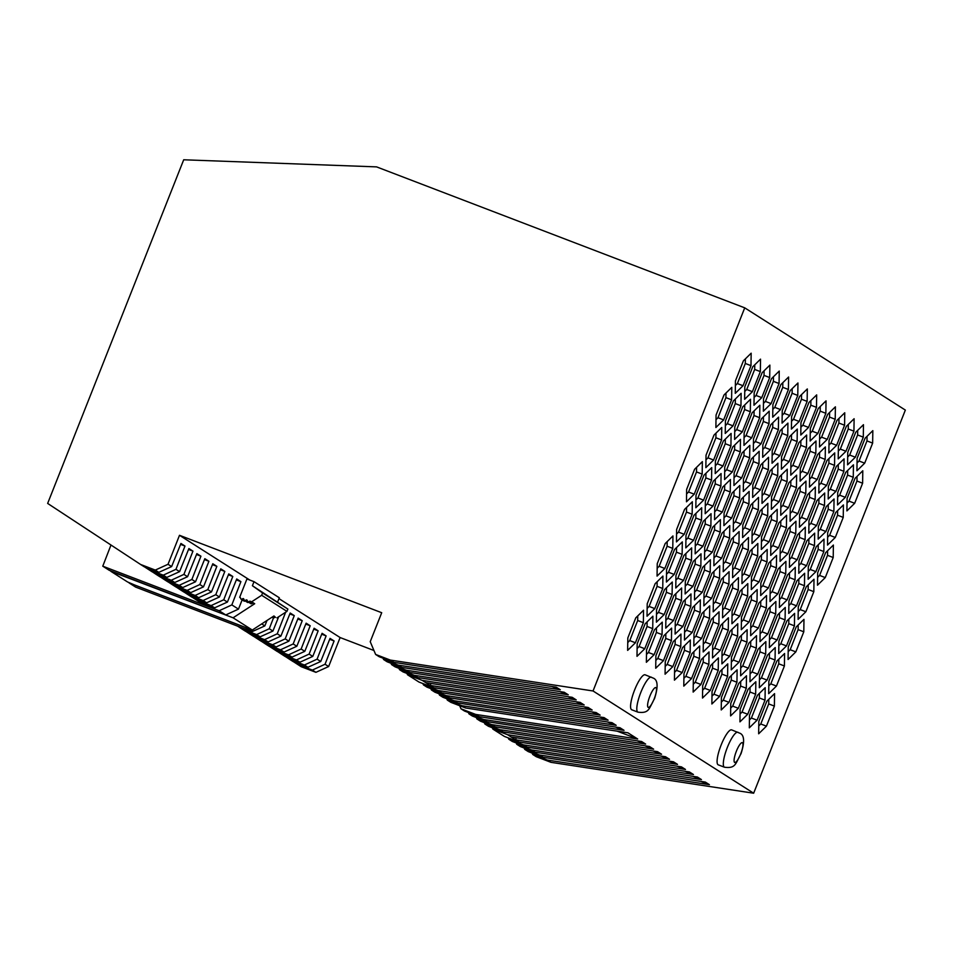 <?xml version="1.0" encoding="UTF-8"?>
<svg xmlns="http://www.w3.org/2000/svg" width="953" height="953" viewBox="0 0 953 953"><rect width="100%" height="100%" fill="white"/><g stroke="black" fill="none" stroke-linecap="round" stroke-linejoin="round"><path stroke-width="1.43" d="M110.989 545.021L102.769 566.177L219.166 610.742L231.841 604.905L240.895 581.64L236.713 578.971L227.398 602.082L214.604 607.847L211.066 605.596L223.752 599.759L232.794 576.482L228.386 574.79M236.332 579.9L240.895 581.64M321.721 634.21L326.129 635.901L322.078 633.316L312.763 656.414L309.117 654.092L296.431 659.941L281.707 654.294L277.609 651.602M326.129 635.901L317.087 659.166L304.4 665.003L289.676 659.369L285.578 656.677M721.647 558.136L729.593 538.052L729.772 525.603L722.005 533.227L714.059 553.3L713.868 565.76L721.647 558.136L715.977 555.968L723.923 535.884L723.994 531.274M713.988 557.922L715.977 555.968M795.838 651.876L803.796 631.803L803.975 619.343L796.208 626.967L788.25 647.051L788.071 659.5L795.838 651.876L790.18 649.708L798.126 629.635L798.197 625.013M788.191 651.661L790.18 649.708M567.69 696.631L576.22 699.895L414.257 675.308L417.795 677.559L403.071 671.925L399.521 669.661L398.95 668.327M738.349 708.293L746.306 688.221L746.485 675.76L738.718 683.384L730.76 703.469L730.582 715.917L738.349 708.293L732.69 706.125L740.636 686.053L740.707 681.431M730.701 708.079L732.69 706.125M492.284 727.735L492.856 729.081L504.375 736.407L519.099 742.042L681.431 766.867L685.493 769.452L523.519 744.865L527.069 747.116L689.4 771.942L693.462 774.527L531.488 749.94L516.764 744.293L520.302 746.544L535.026 752.191L697.37 777.017L701.432 779.59L539.458 755.002L524.734 749.368L524.162 748.022M778.387 429.6L778.577 417.14L770.798 424.764L762.853 444.848L762.674 457.297L770.441 449.673L778.387 429.6L772.728 427.432L772.8 422.81M778.899 641.083L778.72 653.544L786.487 645.92L794.433 625.835L794.611 613.387L786.844 621.011L778.899 641.083M329.678 639.284L334.098 640.976L330.048 638.391L320.732 661.489L307.938 667.267L304.4 665.003M701.432 779.59L692.902 776.326M280.504 649.791L265.768 644.157L269.318 646.408L284.042 652.043L280.504 649.791L293.179 643.954L302.232 620.689L298.17 618.104L288.854 641.202L276.072 646.968L261.348 641.333L253.701 636.39M215.783 594.684L203.096 600.521L206.646 602.772L219.428 597.007L215.783 594.684L224.825 571.419L220.774 568.834L211.459 591.932L198.677 597.698L195.127 595.446L180.403 589.812L176.305 587.119M249.793 580.055L179.498 535.3L168.026 564.283L155.291 570.085L140.567 564.45L47.65 503.422L183.703 159.782L376.578 166.882L744.734 307.843L593.04 690.973L753.656 793.218L550.965 762.329L547.427 760.077L532.703 754.442L532.131 753.096M750.392 529.928L758.338 509.843L758.517 497.395L750.75 505.019L742.804 525.091L742.613 537.552L750.392 529.928L744.722 527.759L752.667 507.675L752.739 503.065M742.732 529.713L744.722 527.759M645.324 674.903A18.726 4.408 111 0 0 645.133 674.807A18.726 4.408 111 0 0 634.484 690.294A18.726 4.408 111 0 0 631.553 709.687A18.726 4.408 111 0 0 631.744 709.782A18.726 4.408 111 0 0 631.946 709.83M731.833 729.974A18.726 4.408 111 0 0 731.642 729.879A18.726 4.408 111 0 0 720.992 745.365A18.726 4.408 111 0 0 718.062 764.747A18.726 4.408 111 0 0 718.252 764.842A18.726 4.408 111 0 0 718.455 764.902M753.656 793.218L905.35 410.088L744.734 307.843M693.927 515.359L685.981 535.431L685.803 547.892L693.57 540.268L701.515 520.183L701.694 507.735L693.927 515.359M767.463 655.176L759.505 675.26L759.327 687.709L767.094 680.085L775.051 660.012L775.23 647.552L767.463 655.176M645.133 623.81L637.176 643.883L636.997 656.343L644.764 648.719L652.722 628.635L652.9 616.186L645.133 623.81M769.881 365.106L762.114 372.73L754.168 392.803L753.978 405.263L761.757 397.639L769.702 377.555L769.881 365.106M666.588 569.596L666.409 582.057L674.176 574.433L682.134 554.348L682.312 541.9L674.545 549.524L666.588 569.596M700.36 599.89L692.593 607.514L684.635 627.598L684.457 640.047L692.223 632.423L700.181 612.35L700.36 599.89M682.562 647.635L674.617 667.719L674.438 680.168L682.205 672.544L690.151 652.471L690.329 640.011L682.562 647.635M683.23 601.557L675.284 621.642L675.105 634.09L682.872 626.466L690.818 606.394L690.996 593.933L683.23 601.557M808.311 566.797L808.132 579.257L815.899 571.633L823.845 551.549L824.023 539.1L816.256 546.724L808.311 566.797M796.446 487.591L796.625 475.142L788.858 482.766L780.9 502.839L780.721 515.299L788.488 507.675L796.446 487.591L790.776 485.422L790.847 480.812M741.458 617.258L741.279 629.719L749.046 622.095L757.004 602.01L757.182 589.562L749.415 597.186L741.458 617.258M843.238 517.384L843.417 504.923L835.65 512.547L827.692 532.632L827.514 545.08L835.281 537.456L843.238 517.384L837.568 515.216L837.639 510.594M805.869 611.755L813.826 591.67L814.005 579.221L806.238 586.845L798.28 606.918L798.102 619.379L805.869 611.755L800.21 609.586L808.156 589.502L808.227 584.892M751.726 437.761L759.672 417.688L759.851 405.228L752.084 412.852L744.138 432.936L743.959 445.385L751.726 437.761L746.056 435.592L754.014 415.52L754.073 410.898M818.162 539.124L825.929 531.5L833.875 511.427L834.054 498.967L826.287 506.591L818.341 526.675L818.162 539.124M683.897 555.48L675.951 575.552L675.772 588.013L683.539 580.389L691.485 560.304L691.664 547.856L683.897 555.48M744.627 399.307L752.394 391.683L760.339 371.599L760.53 359.15L752.751 366.774L744.805 386.847L744.627 399.307M758.838 721.338L758.659 733.786L766.426 726.162L774.384 706.09L774.563 693.629L766.796 701.253L758.838 721.338M722.076 651.423L721.897 663.884L729.664 656.26L737.61 636.175L737.789 623.727L730.022 631.351L722.076 651.423M788.179 528.844L780.233 548.928L780.054 561.377L787.821 553.753L795.767 533.68L795.958 521.22L788.179 528.844M768.368 469.722L768.547 457.273L760.78 464.897L752.822 484.97L752.644 497.43L760.411 489.806L768.368 469.722L762.698 467.554L762.769 462.944M728.997 702.337L736.943 682.253L737.122 669.804L729.355 677.428L721.409 697.501L721.23 709.961L728.997 702.337L723.327 700.169L731.285 680.085L731.344 675.474M815.16 499.515L815.339 487.054L807.572 494.678L799.615 514.763L799.436 527.212L807.203 519.588L815.16 499.515L809.49 497.347L809.562 492.725M759.076 581.961L767.022 561.889L767.213 549.428L759.434 557.052L751.488 577.137L751.309 589.585L759.076 581.961L753.418 579.793L761.364 559.721L761.435 555.099M776.385 567.845L776.564 555.385L768.797 563.009L760.851 583.093L760.673 595.542L768.44 587.918L776.385 567.845L770.727 565.677L770.786 561.055M765.199 687.673L757.432 695.297L749.487 715.381L749.308 727.83L757.075 720.206L765.021 700.133L765.199 687.673M795.279 567.309L787.512 574.933L779.566 595.006L779.387 607.466L787.154 599.842L795.1 579.758L795.279 567.309M672.949 535.943L665.182 543.567L657.236 563.64L657.058 576.1L664.825 568.476L672.77 548.392L672.949 535.943M654.127 654.675L662.073 634.603L662.252 622.142L654.485 629.766L646.539 649.851L646.36 662.299L654.127 654.675L648.457 652.507L656.414 632.435L656.474 627.813M720.968 604.214L728.926 584.141L729.105 571.681L721.338 579.305L713.38 599.389L713.201 611.838L720.968 604.214L715.31 602.046L723.256 581.973L723.327 577.351M790.263 508.807L790.085 521.255L797.852 513.631L805.797 493.559L805.976 481.098L798.209 488.722L790.263 508.807M787.261 469.186L779.494 476.81L771.549 496.882L771.358 509.343L779.137 501.719L787.083 481.634L787.261 469.186M702.921 546.224L710.878 526.139L711.057 513.691L703.29 521.315L695.333 541.387L695.154 553.848L702.921 546.224L697.262 544.056L705.208 523.971L705.28 519.361M730.927 445.897L731.106 433.436L723.339 441.06L715.393 461.145L715.215 473.593L722.982 465.969L730.927 445.897L725.269 443.729L725.328 439.107M693.82 646.003L701.587 638.379L709.532 618.306L709.723 605.846L701.944 613.47L693.998 633.554L693.82 646.003M864.693 463.17L872.65 443.097L872.829 430.637L865.062 438.261L857.104 458.345L856.926 470.794L864.693 463.17L859.034 461.002L866.98 440.929L867.051 436.307M710.64 665.516L702.695 685.588L702.504 698.049L710.283 690.425L718.228 670.34L718.407 657.892L710.64 665.516M807.322 388.931L799.543 396.555L791.598 416.64L791.419 429.088L799.186 421.464L807.131 401.392L807.322 388.931M704.696 547.344L704.517 559.804L712.284 552.18L720.23 532.096L720.408 519.647L712.641 527.271L704.696 547.344M680.787 646.515L680.978 634.055L673.199 641.679L665.254 661.763L665.075 674.212L672.842 666.588L680.787 646.515L675.129 644.347L675.2 639.725M776.457 686.041L784.402 665.968L784.593 653.508L776.814 661.132L768.868 681.216L768.69 693.665L776.457 686.041L770.798 683.873L778.744 663.8L778.815 659.178M743.292 491.462L751.059 483.838L759.005 463.766L759.184 451.305L751.417 458.929L743.471 479.014L743.292 491.462M815.828 453.425L816.006 440.977L808.239 448.601L800.294 468.673L800.103 481.134L807.882 473.51L815.828 453.425L810.157 451.257L810.229 446.647M846.907 510.915L854.674 503.291L862.62 483.219L862.799 470.758L855.032 478.382L847.086 498.467L846.907 510.915M747.712 714.25L755.658 694.177L755.848 681.717L748.069 689.341L740.124 709.425L739.945 721.874L747.712 714.25L742.053 712.082L749.999 692.009L750.071 687.387M769.035 423.644L769.214 411.184L761.447 418.808L753.501 438.892L753.311 451.341L761.078 443.717L769.035 423.644L763.365 421.476L763.436 416.854M818.83 493.046L826.596 485.422L834.542 465.35L834.721 452.889L826.954 460.513L819.008 480.598L818.83 493.046M756.515 635.639L748.748 643.263L740.791 663.336L740.612 675.796L748.379 668.172L756.337 648.088L756.515 635.639M782.056 423.132L789.834 415.508L797.78 395.435L797.959 382.975L790.192 390.599L782.246 410.683L782.056 423.132M728.437 617.77L720.671 625.394L712.713 645.467L712.534 657.927L720.301 650.303L728.259 630.219L728.437 617.77M673.509 620.51L681.466 600.426L681.645 587.977L673.878 595.601L665.921 615.674L665.742 628.134L673.509 620.51L667.85 618.342L675.796 598.258L675.868 593.648M785.26 607.43L777.493 615.054L769.536 635.127L769.357 647.587L777.124 639.963L785.081 619.879L785.26 607.43M722.314 512.047L730.26 491.974L730.439 479.526L722.672 487.15L714.726 507.222L714.547 519.683L722.314 512.047L716.644 509.879L724.602 489.806L724.661 485.184M740.957 405.764L741.136 393.315L733.369 400.939L725.424 421.012L725.233 433.472L733.012 425.848L740.957 405.764L735.287 403.595L735.359 398.985M846.347 426.348L838.39 446.421L838.211 458.881L845.978 451.257L853.936 431.173L854.114 418.724L846.347 426.348M797.184 559.709L805.13 539.636L805.309 527.176L797.542 534.8L789.596 554.884L789.418 567.333L797.184 559.709L791.514 557.541L799.472 537.468L799.531 532.846M810.312 428.552L810.133 441.013L817.9 433.389L825.858 413.304L826.037 400.856L818.27 408.48L810.312 428.552M790.752 475.178L798.519 467.554L806.464 447.469L806.643 435.021L798.876 442.645L790.93 462.717L790.752 475.178M711.307 619.426L703.362 639.511L703.183 651.959L710.95 644.335L718.896 624.263L719.074 611.802L711.307 619.426M817.233 479.466L825.191 459.382L825.369 446.933L817.603 454.557L809.645 474.63L809.466 487.09L817.233 479.466L811.575 477.298L819.52 457.214L819.592 452.604M746.973 642.131L747.152 629.683L739.385 637.307L731.439 657.379L731.249 669.84L739.028 662.216L746.973 642.131L741.303 639.963L741.374 635.353M772.037 463.253L779.804 455.629L787.75 435.557L787.928 423.096L780.162 430.72L772.216 450.805L772.037 463.253M705.184 513.715L712.951 506.091L720.897 486.018L721.087 473.558L713.309 481.182L705.363 501.266L705.184 513.715M691.556 678.512L699.514 658.428L699.693 645.979L691.926 653.603L683.968 673.676L683.789 686.136L691.556 678.512L685.898 676.332L693.844 656.26L693.915 651.649M824.702 493.011L816.924 500.635L808.978 520.719L808.799 533.168L816.566 525.544L824.512 505.471L824.702 493.011M808.549 427.421L816.495 407.348L816.673 394.887L808.906 402.511L800.961 422.596L800.782 435.044L808.549 427.421L802.879 425.252L810.836 405.18L810.896 400.558M767.773 634.007L775.718 613.923L775.897 601.474L768.13 609.098L760.184 629.171L759.994 641.631L767.773 634.007L762.102 631.839L770.048 611.755L770.119 607.144M827.621 414.436L819.675 434.508L819.497 446.969L827.264 439.345L835.209 419.26L835.4 406.812L827.621 414.436M814.493 545.592L814.672 533.144L806.905 540.768L798.948 560.841L798.769 573.301L806.536 565.665L814.493 545.592L808.823 543.424L808.894 538.802M711.974 573.349L704.029 593.433L703.85 605.882L711.617 598.258L719.563 578.185L719.741 565.725L711.974 573.349M732.595 577.673L740.362 570.049L748.308 549.976L748.486 537.516L740.719 545.14L732.774 565.224L732.595 577.673M693.26 561.436L685.314 581.509L685.124 593.969L692.902 586.345L700.848 566.261L701.027 553.812L693.26 561.436M740.29 451.853L740.469 439.393L732.702 447.017L724.745 467.101L724.566 479.55L732.333 471.926L740.29 451.853L734.62 449.685L734.692 445.063M796.517 605.798L804.463 585.714L804.642 573.265L796.875 580.889L788.929 600.962L788.739 613.422L796.517 605.798L790.847 603.63L798.793 583.546L798.864 578.936M700.92 684.468L708.865 664.384L709.044 651.935L701.277 659.559L693.331 679.632L693.153 692.092L700.92 684.468L695.249 682.3L703.207 662.216L703.266 657.606M778.458 547.796L786.416 527.724L786.594 515.263L778.827 522.887L770.87 542.972L770.691 555.42L778.458 547.796L772.8 545.628L780.745 525.556L780.817 520.934M721.576 439.941L721.755 427.48L713.988 435.104L706.03 455.189L705.851 467.637L713.618 460.013L721.576 439.941L715.906 437.761L715.977 433.15M738.956 544.008L739.135 531.56L731.368 539.184L723.41 559.256L723.232 571.717L730.999 564.093L738.956 544.008L733.286 541.84L733.357 537.23M761.518 537.015L761.34 549.464L769.107 541.84L777.052 521.767L777.231 509.307L769.464 516.931L761.518 537.015M772.704 417.176L780.471 409.552L788.417 389.479L788.596 377.019L780.829 384.643L772.883 404.727L772.704 417.176M684.564 509.39L676.618 529.475L676.439 541.923L684.206 534.299L692.152 514.227L692.343 501.766L684.564 509.39M750.988 365.642L751.167 353.194L743.4 360.818L735.442 380.89L735.263 393.351L743.03 385.727L750.988 365.642L745.317 363.474L745.389 358.864M750.154 669.292L749.975 681.752L757.742 674.128L765.688 654.044L765.867 641.595L758.1 649.219L750.154 669.292M750.082 551.096L742.125 571.181L741.946 583.629L749.713 576.005L757.671 555.933L757.849 543.472L750.082 551.096M664.158 614.554L672.103 594.469L672.282 582.021L664.515 589.645L656.569 609.717L656.379 622.178L664.158 614.554L658.487 612.386L666.433 592.301L666.504 587.691M732.035 493.106L724.077 513.179L723.899 525.639L731.666 518.015L739.623 497.931L739.802 485.482L732.035 493.106M694.666 587.465L694.487 599.925L702.254 592.301L710.211 572.217L710.39 559.768L702.623 567.392L694.666 587.465M853.257 477.262L853.447 464.802L845.668 472.426L837.723 492.51L837.544 504.959L845.311 497.335L853.257 477.262L847.598 475.094L847.67 470.472M727.592 676.296L727.77 663.848L720.003 671.472L712.046 691.544L711.867 704.005L719.634 696.381L727.592 676.296L721.921 674.128L721.993 669.518M751.977 543.508L759.744 535.884L767.701 515.799L767.88 503.351L760.113 510.975L752.155 531.047L751.977 543.508M833.387 545.056L825.62 552.68L817.674 572.753L817.483 585.213L825.262 577.589L833.208 557.505L833.387 545.056M844.084 458.846L836.317 466.47L828.36 486.554L828.181 499.003L835.948 491.379L843.905 471.306L844.084 458.846M750.321 411.732L750.499 399.271L742.732 406.895L734.775 426.98L734.596 439.428L742.363 431.804L750.321 411.732L744.65 409.552L744.722 404.942M777.791 593.886L785.748 573.801L785.927 561.353L778.16 568.977L770.203 589.049L770.024 601.51L777.791 593.886L772.133 591.706L780.078 571.633L780.15 567.011M781.389 469.221L789.155 461.597L797.113 441.513L797.292 429.064L789.525 436.688L781.567 456.761L781.389 469.221M655.712 668.256L663.479 660.632L671.436 640.559L671.615 628.098L663.848 635.722L655.89 655.807L655.712 668.256M836.984 420.392L829.039 440.465L828.848 452.925L836.627 445.301L844.572 425.217L844.751 412.768L836.984 420.392M662.919 576.065L655.152 583.689L647.206 603.761L647.027 616.222L654.794 608.598L662.74 588.513L662.919 576.065M847.574 464.838L855.341 457.214L863.287 437.141L863.466 424.681L855.699 432.305L847.753 452.389L847.574 464.838M777.898 463.229L770.131 470.853L762.186 490.926L762.007 503.387L769.774 495.763L777.719 475.678L777.898 463.229M643.537 610.23L635.77 617.854L627.824 637.926L627.634 650.387L635.413 642.763L643.358 622.678L643.537 610.23M747.819 583.593L740.052 591.217L732.107 611.302L731.928 623.75L739.695 616.126L747.64 596.054L747.819 583.593M750.821 623.214L750.642 635.675L758.409 628.051L766.355 607.966L766.534 595.518L758.767 603.142L750.821 623.214M730.332 610.17L738.277 590.098L738.468 577.637L730.689 585.261L722.743 605.346L722.565 617.794L730.332 610.17L724.673 608.002L732.619 587.93L732.69 583.307M694.237 494.178L702.182 474.106L702.361 461.645L694.594 469.269L686.648 489.354L686.47 501.802L694.237 494.178L688.566 492.01L696.524 471.938L696.583 467.315M731.785 387.359L724.006 394.983L716.06 415.055L715.882 427.516L723.649 419.892L731.594 399.807L731.785 387.359M734.108 473.057L733.929 485.506L741.696 477.882L749.642 457.809L749.832 445.349L742.053 452.973L734.108 473.057M749.153 491.438L741.386 499.062L733.441 519.135L733.262 531.595L741.029 523.971L748.975 503.887L749.153 491.438M779.066 383.523L779.244 371.062L771.477 378.686L763.52 398.771L763.341 411.219L771.108 403.595L779.066 383.523L773.395 381.343L773.467 376.733M703.588 500.134L711.546 480.062L711.724 467.601L703.957 475.225L696 495.31L695.821 507.758L703.588 500.134L697.93 497.966L705.875 477.894L705.947 473.272M195.52 581.783L191.875 579.472L179.2 585.309L164.476 579.662L168.014 581.926L182.738 587.56L195.52 581.783L204.835 558.684L208.898 561.269L204.478 559.578M179.2 585.309L182.738 587.56M237.654 626.169L241.871 628.932L256.595 634.579L269.282 628.742L272.927 631.065L278.681 616.77M273.463 617.973L269.282 628.742M102.769 566.177L109.345 570.37L225.742 614.935L219.166 610.742M591.599 711.843L600.128 715.107L438.154 690.52L441.692 692.771L604.035 717.597L608.097 720.182L446.123 695.595L449.661 697.846L434.937 692.212L431.399 689.948L430.827 688.614M417.795 677.559L580.139 702.385L584.189 704.97L422.215 680.371L425.765 682.634L588.096 707.46L592.158 710.033L430.184 685.445L433.734 687.697L418.998 682.062L407.491 674.736L406.919 673.39M315.908 672.33L328.642 666.528L325.044 664.241L312.37 670.078L315.908 672.33L301.184 666.695L293.548 661.751M433.734 687.697L596.066 712.522L600.128 715.107M758.338 509.843L752.667 507.675M449.661 697.846L612.005 722.672L616.186 725.328L454.212 700.741L439.488 695.106L438.904 693.724M616.186 725.328L607.395 721.969M240.359 597.722L239.679 597.293A0.619 0.608 -57.5 0 1 240.323 597.638L240.859 598.913A0.619 0.608 -57.5 0 0 241.657 599.211L242.92 598.639A0.619 0.608 -57.5 0 1 243.718 598.949L244.254 600.211A0.619 0.608 -57.5 0 0 245.052 600.509L246.315 599.937A0.619 0.608 -57.5 0 1 247.113 600.247L247.649 601.51A0.619 0.608 -57.5 0 0 248.459 601.819L249.722 601.236A0.619 0.608 -57.5 0 1 250.186 601.224L251.663 601.796L261.67 595.28L262.587 592.957L252.402 585.726L287.877 609.062L262.587 592.957M414.257 675.308L399.521 669.661M187.169 590.372L199.844 584.534L203.489 586.857L190.707 592.635L187.169 590.372L172.433 584.737L168.336 582.045M214.604 607.847L199.88 602.213L192.244 597.257M196.342 599.949L211.066 605.596M593.04 690.973L390.349 660.084L375.625 654.449L379.163 656.7L393.887 662.347L390.349 660.084M393.887 662.347L556.23 687.173L560.293 689.746L398.318 665.158L383.594 659.524L383.023 658.178M559.721 691.556L568.25 694.82L564.2 692.235L401.856 667.41L398.318 665.158M568.25 694.82L406.288 670.233L409.826 672.484L572.169 697.31L576.22 699.895M446.754 698.752L447.326 700.098L450.876 702.349L465.6 707.984L462.062 705.732L624.024 730.32L619.974 727.747L457.631 702.921L454.212 700.741M465.6 707.984L627.944 732.809L637.688 739.016L475.714 714.428L460.99 708.794L464.528 711.045L479.264 716.68L475.714 714.428M479.264 716.68L641.595 741.505L645.657 744.09L483.683 719.503L468.959 713.868L472.378 716.037L487.102 721.671L483.683 719.503M487.102 721.671L649.434 746.497L653.627 749.165L491.653 724.578L495.191 726.829L657.534 751.655L661.585 754.24L499.622 729.641L484.898 724.006L484.327 722.66M519.099 742.042L515.549 739.79L677.523 764.377L673.473 761.792L511.13 736.967L507.592 734.715L669.554 759.303L665.504 756.73L503.16 731.904L499.622 729.641M535.026 752.191L531.488 749.94M547.427 760.077L709.389 784.664L705.339 782.079L542.996 757.266L539.458 755.002M653.627 749.165L644.824 745.794M375.625 654.449L370.229 641.703L381.712 612.719L179.498 535.3M592.158 710.033L583.629 706.769M430.97 683.432L430.184 685.445L425.765 682.634M276.072 646.968L272.534 644.716L285.209 638.879L288.854 641.202M272.058 617.175L273.177 617.878A0.619 0.608 -57.5 0 0 273.749 617.913L275.012 617.341A0.619 0.608 -57.5 0 1 275.477 617.33L273.928 615.96L252.295 630.04L233.068 617.806L110.858 571.335L127.559 581.961L134.48 584.928L252.295 630.04M495.191 726.829L480.467 721.195L476.929 718.931L491.653 724.578M669.554 759.303L661.025 756.039M766.355 607.966L760.697 605.798L760.756 601.188M758.409 628.051L752.739 625.883L760.697 605.798M212.448 564.652L216.855 566.344L207.814 589.609L195.127 595.446M241.871 628.932L245.409 631.196L260.133 636.83L272.927 631.065M661.585 754.24L653.055 750.964M503.16 731.904L488.436 726.257L484.898 724.006M684.933 771.263L693.462 774.527M285.209 638.879L294.263 615.614L289.843 613.923M294.263 615.614L290.2 613.029L280.897 636.127L268.103 641.905L264.565 639.642L249.841 634.007L245.743 631.315M265.768 644.157L261.67 641.464M140.567 564.45L144.106 566.701L158.829 572.348L171.623 566.57L180.939 543.472L184.989 546.057L180.57 544.366M232.794 576.482L228.744 573.909L219.428 597.007M206.646 602.772L191.91 597.138L188.372 594.886L203.096 600.521M738.277 590.098L732.619 587.93M770.441 449.673L764.782 447.505L772.728 427.432M575.66 701.694L584.189 704.97M407.491 674.736L422.215 680.371M267.031 620.451L264.827 625.907L252.045 631.672L135.648 587.108L129.072 582.926L245.469 627.491L252.045 631.672M542.996 757.266L528.272 751.619L524.734 749.368M550.965 762.329L536.241 756.694L532.703 754.442M763.46 403.381L765.45 401.427L773.395 381.343M723.649 419.892L717.99 417.724L725.936 397.639L725.995 393.029M715.989 419.677L717.99 417.724M457.631 702.921L442.907 697.274L439.488 695.106M492.856 729.081L507.592 734.715M285.626 612.243L277.24 633.805L264.565 639.642M551.751 686.482L560.293 689.746M762.793 449.459L764.782 447.505M750.75 627.836L752.739 625.883M249.841 634.007L253.379 636.259L268.103 641.905M729.593 538.052L723.923 535.884M207.814 589.609L211.459 591.932M307.938 667.267L293.214 661.62L289.676 659.369M305.782 624.06L310.19 625.752L306.139 623.179L296.824 646.277L284.042 652.043M677.523 764.377L668.994 761.113M460.99 708.794L459.68 705.72M686.577 493.964L688.566 492.01M191.875 579.472L200.928 556.195L196.509 554.503M200.928 556.195L196.866 553.622L187.562 576.72L183.905 574.397L192.959 551.12L188.897 548.547L179.593 571.645L175.948 569.322L184.989 546.057M441.692 692.771L426.968 687.137L423.43 684.885L422.858 683.539M423.43 684.885L438.154 690.52M645.657 744.09L637.128 740.826M401.856 667.41L387.132 661.775L383.594 659.524M746.306 688.221L740.636 686.053M199.844 584.534L208.898 561.269M317.087 659.166L320.732 661.489M617.187 731.165L637.688 739.016M252.402 585.726L254.01 581.664L279.312 597.769L277.704 601.819M242.145 599.854L238.476 609.122L225.742 614.935M238.476 609.122L231.841 604.905M624.024 730.32L615.495 727.056M447.326 700.098L462.062 705.732M803.796 631.803L798.126 629.635M747.64 596.054L741.982 593.886L742.042 589.264M627.753 642.548L629.742 640.595L637.688 620.51L637.76 615.9M722.672 609.956L724.673 608.002M373.957 650.506L340.114 637.545L278.967 598.627M328.642 666.528L340.114 637.545M254.01 581.664L246.934 578.959L239.679 597.293M188.372 594.886L184.274 592.194M292.011 657.117L304.793 651.352L301.148 649.029L288.461 654.866L292.011 657.117L277.275 651.483L269.639 646.527M288.461 654.866L273.737 649.219M309.117 654.092L318.159 630.826L313.751 629.135M312.37 670.078L297.646 664.444M325.044 664.241L334.098 640.976M180.403 589.812L183.941 592.063L198.677 597.698M741.696 477.882L736.038 475.714L743.983 455.641L744.055 451.019M734.036 477.667L736.038 475.714M748.975 503.887L743.316 501.719L743.376 497.109M741.029 523.971L735.371 521.803L743.316 501.719M794.433 625.835L788.774 623.667L788.834 619.057M786.487 645.92L780.817 643.751L788.774 623.667M302.232 620.689L297.812 618.997M733.369 523.757L735.371 521.803M749.642 457.809L743.983 455.641M739.695 616.126L734.024 613.958L741.982 593.886M264.827 625.907L261.706 623.917M511.13 736.967L515.549 739.79L516.335 737.765M711.546 480.062L705.875 477.894M390.992 663.252L391.564 664.598L395.102 666.85L409.826 672.484M468.959 713.868L468.388 712.522M771.108 403.595L765.45 401.427M190.707 592.635L175.983 586.988L172.433 584.737M778.827 645.705L780.817 643.751M272.534 644.716L257.81 639.082M216.855 566.344L212.805 563.759L203.489 586.857M160.366 576.97L164.476 579.662M732.035 615.912L734.024 613.958M702.182 474.106L696.524 471.938M312.763 656.414L299.981 662.192L285.245 656.546L281.707 654.294M318.159 630.826L314.109 628.241L304.793 651.352M293.179 643.954L296.824 646.277M731.594 399.807L725.936 397.639M277.24 633.805L280.897 636.127M301.148 649.029L310.19 625.752M299.981 662.192L296.431 659.941M260.133 636.83L256.595 634.579M220.417 569.727L224.825 571.419M527.069 747.116L512.333 741.482L508.795 739.218L523.519 744.865M709.389 784.664L700.86 781.4M599.568 716.918L608.097 720.182M431.399 689.948L446.123 695.595M174.768 582.486L160.044 576.851L156.506 574.599L171.23 580.234L174.768 582.486L187.562 576.72M391.564 664.598L406.288 670.233M516.764 744.293L516.192 742.959M223.752 599.759L227.398 602.082M168.026 564.283L171.623 566.57M685.493 769.452L676.964 766.188M508.795 739.218L508.223 737.884M476.929 718.931L476.333 717.549M695.94 499.92L697.93 497.966M233.068 617.806L254.701 603.726L253.224 603.154A0.619 0.608 -57.5 0 0 252.748 603.178L251.485 603.749L248.459 601.819M247.875 601.784L250.913 603.714A0.619 0.608 -57.5 0 0 251.485 603.749M248.578 602.225L245.052 600.509M244.48 600.473L247.518 602.415A0.619 0.608 -57.5 0 0 248.09 602.451M245.183 600.926L241.657 599.211M241.085 599.175L244.123 601.105A0.619 0.608 -57.5 0 0 244.695 601.14M276.954 617.889L286.96 611.373L287.877 609.062M251.663 601.796L254.701 603.726M286.96 611.373L261.67 595.28M183.905 574.397L171.23 580.234M192.959 551.12L188.539 549.44M152.409 571.895L156.506 574.599M144.439 566.832L152.075 571.776L166.799 577.411L179.593 571.645M155.291 570.085L158.829 572.348M166.799 577.411L163.261 575.159L148.537 569.525M175.948 569.322L163.261 575.159M701.515 520.183L695.857 518.015L695.916 513.393M693.57 540.268L687.899 538.088L695.857 518.015M685.91 540.041L687.899 538.088M775.051 660.012L769.381 657.844L769.452 653.222M767.094 680.085L761.435 677.917L769.381 657.844M759.446 679.87L761.435 677.917M652.722 628.635L647.051 626.466L647.123 621.856M644.764 648.719L639.106 646.551L647.051 626.466M637.116 648.505L639.106 646.551M769.702 377.555L764.044 375.387L764.103 370.777M761.757 397.639L756.086 395.471L764.044 375.387M754.097 397.425L756.086 395.471M674.176 574.433L668.518 572.265L676.463 552.18L676.535 547.57M666.528 574.218L668.518 572.265M682.134 554.348L676.463 552.18M692.223 632.423L686.565 630.255L694.511 610.182L694.582 605.56M684.576 632.208L686.565 630.255M700.181 612.35L694.511 610.182M690.151 652.471L684.492 650.303L684.552 645.681M682.205 672.544L676.535 670.376L684.492 650.303M674.545 672.33L676.535 670.376M690.818 606.394L685.159 604.226L685.219 599.604M682.872 626.466L677.202 624.298L685.159 604.226M675.212 626.252L677.202 624.298M823.845 551.549L818.186 549.381L818.246 544.771M815.899 571.633L810.229 569.465L818.186 549.381M808.239 571.419L810.229 569.465M788.488 507.675L782.83 505.507L790.776 485.422M780.841 507.461L782.83 505.507M757.004 602.01L751.333 599.842L751.405 595.22M749.046 622.095L743.388 619.915L751.333 599.842M741.398 621.868L743.388 619.915M835.281 537.456L829.622 535.288L837.568 515.216M827.633 537.242L829.622 535.288M798.221 611.54L800.21 609.586M813.826 591.67L808.156 589.502M759.672 417.688L754.014 415.52M744.067 437.546L746.056 435.592M825.929 531.5L820.259 529.332L828.217 509.259L828.276 504.637M818.27 531.286L820.259 529.332M833.875 511.427L828.217 509.259M691.485 560.304L685.826 558.136L685.886 553.526M683.539 580.389L677.869 578.221L685.826 558.136M675.88 580.174L677.869 578.221M760.339 371.599L754.681 369.43L754.752 364.82M752.394 391.683L746.735 389.515L754.681 369.43M744.734 391.469L746.735 389.515M774.384 706.09L768.714 703.922L768.785 699.299M766.426 726.162L760.768 723.994L768.714 703.922M758.779 725.948L760.768 723.994M737.61 636.175L731.952 634.007L732.011 629.397M729.664 656.26L723.994 654.092L731.952 634.007M722.005 656.045L723.994 654.092M795.767 533.68L790.108 531.512L790.18 526.89M787.821 553.753L782.163 551.584L790.108 531.512M780.162 553.538L782.163 551.584M760.411 489.806L754.752 487.638L762.698 467.554M752.763 489.592L754.752 487.638M721.338 702.123L723.327 700.169M736.943 682.253L731.285 680.085M807.203 519.588L801.544 517.419L809.49 497.347M799.555 519.373L801.544 517.419M751.417 581.747L753.418 579.793M767.022 561.889L761.364 559.721M768.44 587.918L762.769 585.75L770.727 565.677M760.78 587.703L762.769 585.75M765.021 700.133L759.362 697.965L759.422 693.343M757.075 720.206L751.405 718.038L759.362 697.965M749.415 719.991L751.405 718.038M795.1 579.758L789.441 577.589L789.501 572.979M787.154 599.842L781.484 597.674L789.441 577.589M779.494 599.628L781.484 597.674M672.77 548.392L667.112 546.224L667.171 541.602M664.825 568.476L659.154 566.296L667.112 546.224M657.165 568.25L659.154 566.296M646.468 654.461L648.457 652.507M662.073 634.603L656.414 632.435M728.926 584.141L723.256 581.973M713.32 603.999L715.31 602.046M805.797 493.559L800.139 491.379L800.198 486.769M797.852 513.631L792.181 511.463L800.139 491.379M790.192 513.417L792.181 511.463M787.083 481.634L781.412 479.466L781.484 474.856M779.137 501.719L773.467 499.551L781.412 479.466M771.477 501.504L773.467 499.551M695.273 546.009L697.262 544.056M710.878 526.139L705.208 523.971M722.982 465.969L717.311 463.801L725.269 443.729M715.322 465.755L717.311 463.801M709.532 618.306L703.874 616.138L703.945 611.516M701.587 638.379L695.928 636.211L703.874 616.138M693.927 638.165L695.928 636.211M857.045 462.955L859.034 461.002M872.65 443.097L866.98 440.929M710.283 690.425L704.612 688.257L712.558 668.172L712.63 663.562M702.623 690.21L704.612 688.257M718.228 670.34L712.558 668.172M799.186 421.464L793.527 419.296L801.473 399.224L801.544 394.602M791.538 421.25L793.527 419.296M807.131 401.392L801.473 399.224M720.23 532.096L714.571 529.928L714.631 525.317M712.284 552.18L706.614 550.012L714.571 529.928M704.624 551.966L706.614 550.012M672.842 666.588L667.183 664.42L675.129 644.347M665.182 666.373L667.183 664.42M784.402 665.968L778.744 663.8M768.797 685.826L770.798 683.873M751.059 483.838L745.389 481.67L753.346 461.597L753.406 456.975M743.4 483.624L745.389 481.67M759.005 463.766L753.346 461.597M807.882 473.51L802.212 471.342L810.157 451.257M800.222 473.296L802.212 471.342M862.62 483.219L856.961 481.051L857.021 476.429M854.674 503.291L849.004 501.123L856.961 481.051M847.014 503.077L849.004 501.123M740.052 714.035L742.053 712.082M755.658 694.177L749.999 692.009M761.078 443.717L755.419 441.549L763.365 421.476M753.43 443.502L755.419 441.549M834.542 465.35L828.884 463.17L828.943 458.56M826.596 485.422L820.926 483.254L828.884 463.17M818.937 485.208L820.926 483.254M756.337 648.088L750.666 645.92L750.738 641.309M748.379 668.172L742.721 666.004L750.666 645.92M740.731 667.958L742.721 666.004M789.834 415.508L784.164 413.34L792.11 393.267L792.181 388.645M782.175 415.294L784.164 413.34M797.78 395.435L792.11 393.267M728.259 630.219L722.588 628.051L722.66 623.429M720.301 650.303L714.643 648.123L722.588 628.051M712.653 650.089L714.643 648.123M665.861 620.296L667.85 618.342M681.466 600.426L675.796 598.258M777.124 639.963L771.465 637.795L779.411 617.711L779.483 613.101M769.476 639.749L771.465 637.795M785.081 619.879L779.411 617.711M714.655 511.832L716.644 509.879M730.26 491.974L724.602 489.806M733.012 425.848L727.342 423.68L735.287 403.595M725.352 425.634L727.342 423.68M853.936 431.173L848.265 429.005L848.337 424.395M845.978 451.257L840.32 449.089L848.265 429.005M838.33 451.043L840.32 449.089M789.525 559.494L791.514 557.541M805.13 539.636L799.472 537.468M825.858 413.304L820.188 411.136L820.259 406.526M817.9 433.389L812.242 431.221L820.188 411.136M810.253 433.174L812.242 431.221M806.464 447.469L800.806 445.301L800.865 440.691M798.519 467.554L792.86 465.386L800.806 445.301M790.859 467.339L792.86 465.386M718.896 624.263L713.237 622.095L713.297 617.473M710.95 644.335L705.28 642.167L713.237 622.095M703.29 644.121L705.28 642.167M825.191 459.382L819.52 457.214M809.585 479.252L811.575 477.298M739.028 662.216L733.357 660.048L741.303 639.963M731.368 662.001L733.357 660.048M787.75 435.557L782.091 433.389L782.151 428.767M779.804 455.629L774.134 453.461L782.091 433.389M772.144 455.415L774.134 453.461M720.897 486.018L715.238 483.85L715.31 479.228M712.951 506.091L707.293 503.923L715.238 483.85M705.291 505.876L707.293 503.923M683.909 678.298L685.898 676.332M699.514 658.428L693.844 656.26M824.512 505.471L818.853 503.303L818.925 498.681M816.566 525.544L810.908 523.376L818.853 503.303M808.906 525.329L810.908 523.376M800.889 427.206L802.879 425.252M816.495 407.348L810.836 405.18M760.113 633.793L762.102 631.839M775.718 613.923L770.048 611.755M835.209 419.26L829.551 417.092L829.61 412.482M827.264 439.345L821.605 437.177L829.551 417.092M819.604 439.13L821.605 437.177M806.536 565.665L800.877 563.497L808.823 543.424M798.888 565.451L800.877 563.497M719.563 578.185L713.904 576.017L713.964 571.395M711.617 598.258L705.947 596.09L713.904 576.017M703.957 598.043L705.947 596.09M748.308 549.976L742.649 547.808L742.709 543.186M740.362 570.049L734.692 567.881L742.649 547.808M732.702 569.834L734.692 567.881M692.902 586.345L687.232 584.177L695.178 564.093L695.249 559.482M685.243 586.131L687.232 584.177M700.848 566.261L695.178 564.093M732.333 471.926L726.674 469.758L734.62 449.685M724.685 471.711L726.674 469.758M788.858 605.584L790.847 603.63M804.463 585.714L798.793 583.546M693.26 684.254L695.249 682.3M708.865 664.384L703.207 662.216M770.81 547.582L772.8 545.628M786.416 527.724L780.745 525.556M713.618 460.013L707.96 457.845L715.906 437.761M705.97 459.799L707.96 457.845M730.999 564.093L725.34 561.925L733.286 541.84M723.351 563.878L725.34 561.925M769.107 541.84L763.436 539.672L771.394 519.599L771.453 514.977M761.447 541.626L763.436 539.672M777.052 521.767L771.394 519.599M788.417 389.479L782.758 387.311L782.818 382.689M780.471 409.552L774.801 407.384L782.758 387.311M772.812 409.337L774.801 407.384M692.152 514.227L686.494 512.059L686.565 507.437M684.206 534.299L678.548 532.131L686.494 512.059M676.547 534.085L678.548 532.131M743.03 385.727L737.372 383.559L745.317 363.474M735.382 385.512L737.372 383.559M765.688 654.044L760.029 651.876L760.089 647.266M757.742 674.128L752.072 671.96L760.029 651.876M750.082 673.914L752.072 671.96M757.671 555.933L752 553.764L752.072 549.142M749.713 576.005L744.055 573.837L752 553.764M742.065 575.791L744.055 573.837M656.498 614.34L658.487 612.386M672.103 594.469L666.433 592.301M731.666 518.015L726.007 515.847L733.953 495.763L734.024 491.152M724.018 517.801L726.007 515.847M739.623 497.931L733.953 495.763M710.211 572.217L704.541 570.049L704.612 565.439M702.254 592.301L696.595 590.133L704.541 570.049M694.606 592.087L696.595 590.133M845.311 497.335L839.653 495.167L847.598 475.094M837.651 497.121L839.653 495.167M719.634 696.381L713.976 694.213L721.921 674.128M711.986 696.166L713.976 694.213M767.701 515.799L762.031 513.631L762.102 509.021M759.744 535.884L754.085 533.716L762.031 513.631M752.096 535.669L754.085 533.716M833.208 557.505L827.538 555.337L827.609 550.727M825.262 577.589L819.592 575.421L827.538 555.337M817.603 577.375L819.592 575.421M843.905 471.306L838.235 469.138L838.306 464.516M835.948 491.379L830.289 489.211L838.235 469.138M828.3 491.164L830.289 489.211M742.363 431.804L736.705 429.636L744.65 409.552M734.715 431.59L736.705 429.636M770.143 593.659L772.133 591.706M785.748 573.801L780.078 571.633M797.113 441.513L791.443 439.345L791.514 434.735M789.155 461.597L783.497 459.429L791.443 439.345M781.508 461.383L783.497 459.429M671.436 640.559L665.766 638.391L665.837 633.769M663.479 660.632L657.82 658.463L665.766 638.391M655.831 660.417L657.82 658.463M844.572 425.217L838.902 423.049L838.974 418.438M836.627 445.301L830.956 443.133L838.902 423.049M828.967 445.087L830.956 443.133M662.74 588.513L657.082 586.345L657.141 581.735M654.794 608.598L649.124 606.43L657.082 586.345M647.135 608.383L649.124 606.43M863.287 437.141L857.629 434.961L857.688 430.351M855.341 457.214L849.671 455.046L857.629 434.961M847.682 456.999L849.671 455.046M777.719 475.678L772.061 473.51L772.121 468.9M769.774 495.763L764.115 493.594L772.061 473.51M762.114 495.548L764.115 493.594M643.358 622.678L637.688 620.51M635.413 642.763L629.742 640.595M742.435 742.709A10.614 2.502 111 0 0 736.383 751.202A10.614 2.502 111 0 0 734.632 762.424A10.614 2.502 111 0 0 740.684 753.93A10.614 2.502 111 0 0 742.435 742.709M655.938 687.649A10.614 2.502 111 0 0 649.886 696.131A10.614 2.502 111 0 0 648.135 707.352A10.614 2.502 111 0 0 654.187 698.871A10.614 2.502 111 0 0 655.938 687.649M275.477 617.33L273.63 616.15M273.392 616.305L275.012 617.341M272.32 617.008L273.749 617.913M738.063 732.357A18.726 4.408 111 0 0 737.872 732.261A18.726 4.408 111 0 0 727.222 747.748A18.726 4.408 111 0 0 724.292 767.129A18.726 4.408 111 0 0 724.483 767.225C735.859 768.714 735.335 763.746 741.053 753.632C744.912 741.553 744.376 734.692 739.433 733.048L731.642 729.879M243.837 599.223L242.92 598.639M651.554 677.285A18.726 4.408 111 0 0 651.364 677.19A18.726 4.408 111 0 0 640.714 692.676A18.726 4.408 111 0 0 637.783 712.07A18.726 4.408 111 0 0 637.974 712.165C649.35 713.654 648.838 708.687 654.544 698.573C658.404 686.482 657.868 679.62 652.924 677.976L645.133 674.807M252.748 603.178L249.722 601.236M253.224 603.154L250.186 601.224M247.232 600.521L246.315 599.937M631.744 709.782L637.974 712.165M718.252 764.842L724.483 767.225M151.658 240.716L171.337 191.017"/></g></svg>
